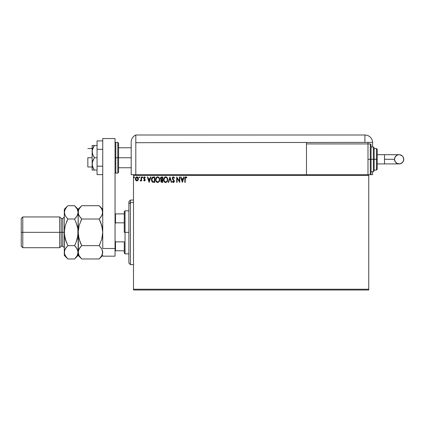 <?xml version="1.0" encoding="UTF-8"?>
<svg xmlns="http://www.w3.org/2000/svg" width="425" height="425" viewBox="0 0 425 425"><rect width="100%" height="100%" fill="white"/><g stroke="black" fill="none" stroke-linecap="round" stroke-linejoin="round"><path stroke-width="0.64" d="M133.498 289.999L368.757 289.999L133.498 289.999L133.498 175.445L368.757 175.445L368.757 289.228L133.498 289.228L133.498 289.999M368.757 174.675L367.986 174.675L368.757 174.675L368.757 289.999L368.757 289.228L133.498 289.228L133.498 174.675L133.498 175.445L368.757 175.445L368.757 174.675L372.598 174.675L372.598 171.599L372.598 174.675L370.292 174.675L370.292 159.295L370.292 174.675L370.292 159.295L367.986 159.295L370.292 159.295L370.292 143.921L371.062 144.691L371.062 173.905L371.062 159.295L370.292 159.295L370.292 143.921L370.292 159.295L371.062 159.295L371.062 173.905L370.292 174.675M306.478 174.675L133.498 174.675L367.986 174.675L367.986 143.921L306.478 143.921L306.478 142.694L306.478 174.675L306.478 143.921L367.986 143.921L367.986 174.675L306.478 174.675M137.992 180.333L138.375 178.585L137.546 177.097L136.212 177.097L135.447 178.24L135.58 180.014L136.542 180.938L137.78 180.593L138.396 178.936C138.407 177.82 137.902 177.145 136.877 176.912C135.857 177.145 135.352 177.82 135.363 178.936L135.761 180.333L136.877 180.981L137.891 180.466M141.153 176.981L141.567 176.981L141.153 176.981L141.063 179.786L140.123 180.848L140.68 180.917L141.153 180.333L141.153 180.912L141.567 180.912L141.567 176.981L141.567 180.912L141.567 176.981L141.153 176.981L141.089 179.653L140.123 180.848L141.153 180.333L141.153 180.912L141.567 180.912L141.153 180.912M144.436 180.981L145.042 180.641L145.217 179.796L144.086 177.804L144.558 177.395L145.127 177.809L145.366 177.443L144.415 176.917L143.687 177.655L143.778 178.654L144.813 179.972L144.505 180.487L143.884 180.083L143.639 180.423L144.436 180.981L143.639 180.423L144.436 180.981L145.228 179.95L144.054 178.027L144.558 177.395L145.127 177.809L145.366 177.443L144.511 176.912L143.639 178.048L144.813 179.972L144.415 180.498L143.884 180.083L143.639 180.423L143.884 180.083L144.585 180.45M151.438 179.6L151.438 179.605C151.374 178.048 152.06 177.177 153.499 176.981L152.368 177.268L151.773 177.995L151.555 180.641L152.543 182.113L154.748 182.362L154.748 176.981L153.499 176.981C152.06 177.177 151.374 178.048 151.438 179.605L152.655 182.171L154.748 182.362L154.748 176.981L154.748 182.362L153.93 182.362M161.675 176.981L162.754 176.981L161.017 177.172L160.416 178.723L161.256 179.887L160.756 180.869L161.054 182.006L162.754 182.362L162.754 176.981L162.754 182.362L162.754 176.981L161.675 176.981L160.406 178.511L161.256 179.887L160.751 181.029L161.989 182.362L162.754 182.362L161.989 182.362M168.651 182.362L168.204 182.362L169.926 176.981L168.204 182.362L168.651 182.362L169.963 178.282L171.27 182.362L171.721 182.362L169.995 176.981L171.721 182.362L169.995 176.981L168.204 182.362L168.651 182.362L169.963 178.282L171.27 182.362L171.721 182.362L171.27 182.362M179.382 176.981L179.382 180.986L176.688 176.981L176.688 182.362L177.103 182.362L177.103 178.351L179.796 182.362L179.796 176.981L179.382 176.981L179.796 176.981L179.382 176.981L179.382 180.986L176.688 176.981L176.688 182.362L177.103 182.362L177.103 178.351L179.796 182.362L179.796 176.981L179.706 182.362M185.247 178.782L185.544 177.496L186.623 177.878L186.83 177.464L185.815 176.843L184.939 177.533L184.833 182.362L185.247 182.362L185.247 178.782L185.821 177.395L186.623 177.878L186.83 177.464L185.815 176.843C184.992 177.124 184.663 177.751 184.833 178.728L184.833 182.362L185.247 182.362L185.263 178.155M183.69 176.981L184.142 176.981L182.415 182.362L184.142 176.981L183.69 176.981L183.138 178.707L181.624 178.707L181.071 176.981L180.62 176.981L182.346 182.362L184.142 176.981L183.69 176.981L183.138 178.707L181.624 178.707L181.071 176.981L180.62 176.981L182.346 182.362L180.62 176.981L181.071 176.981M173.283 176.853L172.561 177.337L172.29 178.548L173.921 181.39L173.32 181.942L172.667 181.257L172.343 181.592L172.64 182.075L173.798 182.383L174.34 181.353L174.133 180.423L172.821 178.835L172.805 177.809L173.522 177.4L174.282 178.293L174.617 178.017L173.411 176.843L174.617 178.017L173.411 176.843L172.274 178.298L173.931 181.268L173.384 181.948L172.667 181.257L172.343 181.592L173.379 182.5L174.34 181.247L172.688 178.309L173.437 177.395L174.282 178.293L174.617 178.017L174.282 178.293L174.149 177.995M167.721 179.648L166.924 177.427L165.399 176.858L164.071 177.825L163.604 180.163L164.379 181.921L165.915 182.484L167.238 181.502L167.721 179.648C167.737 178.117 167.046 177.183 165.644 176.843C164.241 177.193 163.551 178.139 163.577 179.674C163.551 181.225 164.252 182.171 165.676 182.5C167.067 182.134 167.748 181.183 167.721 179.648M159.715 179.648C159.736 178.117 159.04 177.183 157.638 176.843C156.235 177.193 155.55 178.139 155.577 179.674C155.55 181.225 156.246 182.171 157.67 182.5C159.067 182.134 159.747 181.183 159.715 179.648L159.216 177.809L157.76 176.848L156.363 177.438L155.582 179.43L156.076 181.533L157.431 182.484L158.945 181.889L159.71 179.892M150.434 176.981L150.886 176.981L149.159 182.362L150.886 176.981L150.434 176.981L149.882 178.707L148.367 178.707L147.815 176.981L147.363 176.981L149.09 182.362L150.886 176.981L150.434 176.981L149.882 178.707L148.367 178.707L147.815 176.981L147.363 176.981L149.09 182.362L147.363 176.981L147.815 176.981M142.46 176.922L142.874 177.283L142.614 176.922L142.248 177.108L142.46 177.799L142.88 177.358L142.534 177.809L142.88 177.358L142.534 177.809L142.189 177.358L142.534 177.809L142.189 177.358L142.534 176.912L142.189 177.358L142.534 176.912L142.88 177.358L142.534 177.809L142.189 177.358L142.577 177.804M139.4 176.917L139.708 177.358L139.283 176.922L139.033 177.517L139.623 177.655L139.708 177.358L139.363 177.809L139.708 177.358L139.363 177.809L139.018 177.358L139.363 177.809L139.018 177.358L139.363 176.912L139.018 177.358L139.363 176.912L139.708 177.358L139.363 177.809L139.018 177.358M134.226 176.917L134.534 177.358L134.109 176.922L133.859 177.517L134.449 177.655L134.534 177.358L134.188 177.809L134.534 177.358L134.188 177.809L133.843 177.358L134.188 177.809L133.843 177.358L134.188 176.912L133.843 177.358L134.188 176.912L134.534 177.358L134.188 177.809L133.843 177.358L134.188 176.912L134.534 177.358L134.188 177.809L133.843 177.358M185.247 182.362L184.833 182.362M185.969 176.858L186.389 177.039M186.83 177.464L186.623 177.878L185.768 177.4M186.23 177.56L185.89 177.4M185.289 177.953L185.417 177.634M182.383 181.066L181.804 179.26L182.962 179.26L182.383 181.066L181.804 179.26L182.962 179.26L182.383 181.066M177.103 182.362L176.688 182.362L176.784 176.981M173.597 177.422L173.299 177.411M172.688 178.224L172.917 178.994M172.688 178.309L172.89 178.957M174.091 180.359L174.34 181.358M174.287 181.677L173.974 182.245M173.597 182.474L173.288 182.495M172.343 181.592L172.725 181.374M172.667 181.257L173.618 181.889M173.257 181.932L173.91 181.077M173.899 181.507L173.427 180.301M173.926 181.172L173.188 180.057M173.862 180.896L173.644 180.529M172.826 179.663L172.539 179.26M172.428 179.031L172.274 178.298M172.343 177.793L172.72 177.14M172.927 176.975L173.273 176.853M173.055 177.517L173.437 177.395M165.192 182.437L164.921 182.33M164.379 181.921L164.077 181.528M163.678 180.588L163.609 180.168M163.588 179.43L163.646 178.936M163.763 178.479L164.9 177.018M165.766 176.848L166.117 176.912M166.605 177.151L167.078 177.613M167.275 177.905L167.445 178.234M167.492 178.346L167.604 178.691M165.559 177.4L165.654 177.395C166.775 177.671 167.322 178.426 167.307 179.648L167.285 179.27L167.307 179.648C167.333 180.885 166.781 181.65 165.654 181.948C164.528 181.661 163.976 180.907 163.992 179.674L163.992 179.674C163.965 178.431 164.523 177.671 165.654 177.395L166.244 177.533L165.654 177.395M166.68 177.878L166.935 178.218M166.913 178.176L167.243 179.01M167.094 180.795L166.765 181.363M164.927 181.714L164.087 180.444M165.463 181.932L165.097 181.815M164.703 177.788L164.3 178.325M164.087 178.898L163.992 179.674L164.783 177.719M166.218 181.81L165.851 181.932M166.919 181.146L166.387 181.709M167.285 180.041L167.216 180.423M161.335 182.24L160.916 181.783M160.868 180.391L161.123 180.003M160.422 178.234L160.576 177.703M160.602 177.655L160.91 177.257M160.99 179.106L160.889 178.107L160.82 178.511L162.339 177.533L162.339 179.536L161.468 179.472L162.127 179.536L161.468 179.472L160.841 178.75M161.829 181.81L161.165 181.018L162.127 180.083L161.744 180.12L162.339 180.083L162.339 181.81L161.558 181.751M161.346 181.602L161.202 181.326M162.127 180.083L162.339 181.81L161.909 181.81M159.237 181.502L159.529 180.848M157.186 182.437L156.921 182.33M156.373 181.921L156.076 181.533M155.688 180.641L155.773 180.923M155.678 180.593L155.603 180.163M155.757 178.479L156.071 177.825M156.209 177.623L156.591 177.22M157.76 176.848L158.111 176.912M158.605 177.151L159.077 177.613M159.274 177.905L159.439 178.229M159.487 178.346L159.598 178.691M159.678 179.084L159.71 179.408M156.081 178.898L155.991 179.674C155.964 178.431 156.517 177.671 157.654 177.395L157.654 177.395C158.769 177.671 159.322 178.426 159.301 179.648C159.327 180.885 158.78 181.65 157.654 181.948L156.384 181.162L157.654 181.948C156.522 181.661 155.97 180.907 155.991 179.674L156.697 177.793L156.294 178.325M157.749 177.4L158.036 177.448M159.301 179.648L159.279 179.27L159.301 179.648M158.461 177.677L158.934 178.218M158.217 181.81L157.85 181.932M159.088 180.795L158.382 181.709M159.279 180.041L159.21 180.423M152.729 182.203L152.336 181.969M152.458 182.059L152.023 181.65M151.842 181.379L151.693 181.066M151.55 180.63L151.497 180.359M151.858 181.406L152.07 181.709M152.734 181.592L151.852 179.605L152.782 177.671L154.333 177.533L154.333 181.81L152.548 181.47M152.235 178.139L152.485 177.857M153.76 181.804L153.457 181.783M151.852 179.605L151.906 178.962L151.852 179.605M151.895 180.211L151.863 179.908M152.054 180.779L151.964 180.508M152.203 181.066L152.065 180.795M152.102 178.367L151.906 178.962M149.127 181.066L148.548 179.26L149.706 179.26L149.127 181.066L148.548 179.26L149.706 179.26L149.127 181.066M143.985 180.227L144.415 180.498L144.813 179.972L143.639 178.048L143.878 178.819M143.884 180.083L144.415 180.498L144.813 179.972L144.298 179.207L144.813 179.972L144.712 179.616L144.325 180.487M144.447 177.411L145.127 177.809L144.558 177.395L145.127 177.809L145.366 177.443L144.771 176.954M144.558 177.395L144.054 178.027L144.596 178.808M144.08 177.815L145.228 179.95M142.88 177.358L142.534 177.809M141.153 180.333L140.436 180.981L140.123 180.848L140.638 180.471M140.436 180.981L140.123 180.848L140.436 180.981M141.153 178.569L141.153 178.303M141.153 178.638L141.148 178.978M139.214 176.954L139.708 177.358M136.542 180.938L136.266 180.827M135.58 180.009L135.463 179.701M135.453 179.658L135.384 179.302M135.363 178.936L135.729 177.602M136.701 176.922L136.266 177.066M136.877 176.912L137.222 176.959M137.673 177.193L138.183 177.884M138.391 179.122L138.3 179.663M137.982 178.936L137.918 178.415L137.982 178.936L136.877 180.498L135.772 178.936L136.877 177.395L137.976 179.063M136.383 180.338L136.021 179.913M135.835 178.415L136.037 177.926M134.04 176.954L134.534 177.358M161.867 177.533L162.339 177.533L162.127 179.536M159.088 178.516L159.21 178.883M156.384 181.162L156.081 180.444M153.887 177.533L154.333 177.533L154.333 181.81L154.062 181.81M152.607 181.512L152.288 181.188M137.371 177.549L137.918 178.415M130.422 202.491L130.422 200.048L130.422 202.491L133.498 202.491L130.422 202.491L130.422 264.626L130.422 202.491L128.887 203.915L130.422 202.491M128.887 201.583L128.887 203.915L128.887 201.583L130.422 200.048L133.498 200.048M128.887 263.086L128.887 203.915L128.887 263.086L130.422 264.626L133.498 264.626M124.27 213.881L124.27 232.337L125.04 232.337L125.04 210.811L125.04 232.337L128.887 232.337L125.04 232.337L125.04 253.863L125.04 232.337L124.27 232.337L124.27 211.576L124.27 213.881L115.047 213.881L115.504 213.881L115.504 222.827L124.27 222.827L115.504 222.827L115.504 213.881L124.27 213.881M124.27 241.846L124.27 253.093L124.27 241.846L115.504 241.846L115.047 240.789L115.504 241.846L115.504 250.787L124.27 250.787L115.504 250.787L115.504 241.846L124.27 241.846M115.047 223.879L115.504 222.827L115.047 223.879M115.047 250.787L115.504 250.787L115.047 250.787M87.832 157.76L92.135 157.76L87.832 157.76L87.832 166.988L87.832 157.76M117.815 173.134L115.812 173.134L115.812 157.76L115.812 173.134L115.812 157.76L115.047 157.76L117.815 157.76L117.815 173.134L117.815 157.76L117.815 173.134L118.58 172.369L118.58 157.76L131.192 157.76L118.58 157.76L118.58 143.151L118.58 157.76L118.58 143.151L117.815 142.386L115.812 142.386L115.812 157.76L115.812 142.386L115.812 157.76L117.815 157.76L117.815 142.386L117.815 157.76L118.58 157.76L118.58 172.369L118.58 157.76L117.815 157.76L117.815 142.386M115.047 138.539L115.047 256.169L102.744 256.169L115.047 256.169L115.047 248.482L102.744 248.482L102.744 138.539L102.744 248.482L115.047 248.482L115.047 138.539L102.744 138.539L115.047 138.539M102.744 166.196L97.054 166.196L97.054 149.329L102.744 149.329L97.054 149.329L97.054 140.893L102.744 140.893L97.054 140.893L97.054 166.196L102.744 166.196M97.054 174.627L102.744 174.627L97.054 174.627L97.054 166.196L97.054 174.627M92.305 170.064L92.783 170.064L92.135 170.064L92.135 163.912L92.135 170.064L97.054 170.064L94.403 170.064L92.783 167.115L92.135 163.912L92.783 160.703L94.403 157.76L97.054 157.76L94.403 157.76L93.505 156.326L92.305 153.244L92.305 149.988L94.403 145.462L97.054 145.462L92.305 145.462M92.783 148.405L93.505 146.901L92.305 149.988L92.135 151.608L92.135 145.462L92.135 163.912L92.135 151.608L92.788 154.827L94.403 157.76L92.305 162.281L92.305 165.538L93.505 168.619L92.783 167.115M93.851 170.064L92.788 170.064L94.403 170.064L93.505 168.619L94.403 170.064M93.027 167.684L93.505 168.619M94.403 145.462L93.505 146.901L94.403 145.462L93.505 145.462M133.498 174.675L131.192 174.675L131.192 142.694L131.192 174.675L133.918 174.675M135.803 174.675L135.803 135.001A7.687 7.687 0 0 0 131.192 142.051A7.687 7.687 0 0 1 135.803 135.001L135.803 142.694L135.803 135.001L135.803 142.694L364.91 142.386L364.91 135.001L135.803 135.001L364.91 135.001A7.687 7.687 0 0 1 372.598 142.694L372.598 146.997L372.598 142.694A7.687 7.687 0 0 0 364.91 135.001L364.91 142.386L372.592 142.386L135.803 142.694L135.803 174.675M131.24 141.196L131.203 141.594M131.282 140.861L131.415 140.202M367.986 143.921L367.986 142.386L367.986 143.921L370.292 143.921M384.519 154.684L399.139 154.684C401.938 154.96 403.474 156.496 403.75 159.295A4.611 4.611 90 0 1 399.139 163.912A4.611 4.611 90 0 1 394.522 159.295L384.519 159.295L384.519 163.912L377.214 163.912L384.519 163.912L384.519 154.684L377.214 154.684L384.519 154.684L384.519 159.295L394.522 159.295L394.873 157.532L396.573 155.465L398.236 154.774L400.037 154.774L402.401 156.039L403.399 157.532L403.66 160.198L402.401 162.557L400.037 163.822L397.37 163.561L395.303 161.861L394.522 159.295A4.611 4.611 90 0 1 399.139 154.684A4.611 4.611 90 0 1 403.75 159.295C403.474 162.1 401.938 163.636 399.139 163.912L384.519 163.912M371.062 171.599L373.368 171.599L373.368 159.295L373.368 171.599L373.368 159.295L371.062 159.295L373.368 159.295L373.368 146.997L374.138 147.767L374.138 170.829L374.138 159.295L373.368 159.295L373.368 146.997L373.368 159.295L374.138 159.295L374.138 170.611M376.444 159.295L376.444 170.064L376.444 159.295L374.138 159.295L376.444 159.295L376.444 148.532L376.444 159.295L377.214 159.295L376.444 159.295M377.214 169.293L377.214 159.295L377.214 169.293L376.444 170.064L374.138 170.064M377.214 149.303L377.214 159.295L377.214 149.303L376.444 148.532L374.138 148.532M374.138 159.295L374.138 147.767L374.138 159.295M371.062 159.295L371.062 144.691L371.062 159.295M64.303 247.711L62.767 246.176L62.767 232.337L62.767 246.176L62.767 232.337L59.691 232.337L59.691 247.711L59.691 232.337L22.785 232.337L22.785 216.957L22.785 232.337L21.25 232.337L21.25 246.176L21.25 218.498L21.25 232.337L59.691 232.337L59.691 216.957L59.691 232.337L61.227 232.337L61.227 218.498L61.227 232.337L64.303 232.337L64.303 209.27L64.303 252.312L64.563 228.857L65.301 225.478L67.873 219.018L65.307 215.799L64.303 212.362L65.296 208.941L67.532 206.045M64.929 249.602L64.303 252.312L64.303 255.398L64.558 250.585L65.296 248.891L67.873 245.65L65.296 239.185L64.303 232.337L62.767 232.337L62.767 218.498L61.227 218.498L59.691 216.957L22.785 216.957L21.25 218.498M102.744 212.362L101.75 215.778L99.174 219.018L81.712 219.018L79.146 215.799L78.407 214.11L78.397 210.641L79.135 208.941L81.712 205.705L99.174 205.705L101.74 208.919L102.744 212.362L102.489 210.641L102.489 214.083L100.969 216.968M99.493 206.024L99.174 205.705L81.712 205.705L81.372 206.045M80.187 217.318L78.407 214.11L78.142 212.362L78.402 214.099L78.397 210.641L79.135 208.941L81.712 205.705L78.142 209.27L78.407 254.06L78.397 250.585L80.272 247.244L79.146 248.869L81.712 245.65L80.277 247.238L81.712 245.65L99.174 245.65L101.74 248.869L102.744 252.312L102.483 250.575L102.489 254.033L101.75 255.728L99.174 258.968L81.712 258.968L99.174 258.968L99.514 258.623M80.793 220.968L81.712 219.018L99.174 219.018L100.613 217.43L99.174 219.018L101.75 225.489L100.613 222.195L102.483 228.863L101.75 225.484L99.174 219.018L100.613 217.435M100.093 243.706L99.174 245.65L81.712 245.65L79.135 239.185L78.402 235.811L80.272 242.478L78.402 235.806L78.142 232.337L79.14 225.484L81.712 219.018L79.135 225.489L78.142 232.337L78.142 212.362L77.148 215.778L74.577 219.018L77.148 225.489L77.881 228.868L78.142 232.337L77.313 238.579M99.174 245.65L101.75 239.19L102.483 235.811L102.744 232.337L101.75 225.484L102.744 232.337L102.483 235.811L102.744 232.337L101.75 239.19L99.174 245.65L101.74 248.869L102.744 252.312L101.75 255.728L99.174 258.968L102.744 255.398M101.942 249.241L102.106 249.581M78.731 249.688L78.142 252.312L78.397 250.585L79.916 247.701M102.744 252.312L102.483 254.044M81.393 258.644L79.146 255.749L78.142 252.312L78.142 255.398L78.142 252.312L78.397 254.033M81.712 245.65L79.14 239.19L78.142 232.337L78.142 252.312L77.881 250.575L77.887 254.033L77.148 255.728L74.912 258.623M67.416 258.501L67.873 258.968L74.577 258.968L78.142 255.398L81.712 258.968L79.146 255.749L78.407 254.06M78.795 255.074L79.167 255.781M78.768 249.602L78.407 250.559M80.277 247.238L80.49 246.973M80.282 242.505L81.297 244.805M81.249 206.178L80.277 207.288M81.712 219.018L80.277 217.435M99.631 258.506L100.613 257.38M100.603 222.169L99.588 219.863M102.744 209.27L99.174 205.705L101.74 208.919L102.478 210.609M102.09 209.599L101.724 208.887M74.89 206.024L77.137 208.919L78.142 212.362L78.142 209.27L74.577 205.705L67.873 205.705L74.577 205.705L77.137 208.919L78.142 212.362L77.876 210.609M77.488 209.599L77.122 208.887M77.881 235.806L77.881 228.857L76.011 222.19L77.748 228.044M77.515 215.066L76.367 216.968M77.148 225.489L74.577 219.018L67.873 219.018L74.577 219.018L76.011 217.435M76.102 247.35L77.876 250.559L78.142 252.312L77.137 248.869L74.577 245.65L76.011 242.478L74.577 245.65L67.873 245.65L65.301 248.88L67.873 245.65L65.296 239.185L66.438 242.478L64.563 235.801L64.303 232.337L65.137 226.089M77.148 239.185L76.011 242.478L77.881 235.817M77.881 254.049L78.142 252.312L77.148 255.728L74.577 258.968L67.873 258.968L66.497 257.46M75.028 258.506L76.011 257.38M67.41 206.178L64.303 209.27M65.301 225.484L67.873 219.018L66.438 222.19L67.873 219.018L65.307 215.799L64.303 212.362L64.563 214.099L64.558 210.641L66.433 207.294M66.077 247.701L64.558 250.585L64.558 254.033M66.656 246.973L66.438 247.238M65.301 239.19L64.701 236.629M64.945 255.053L65.333 255.792M66.396 257.332L64.568 254.06L64.303 252.312M64.892 249.688L64.563 250.575M77.552 214.986L78.142 212.362M64.303 255.398L67.873 258.968L65.307 255.749L64.568 254.06M67.873 245.65L74.577 245.65L76.011 247.238M61.227 232.337L61.227 246.176L61.227 232.337M22.785 232.337L22.785 247.711L22.785 232.337M62.767 232.337L62.767 218.498L62.767 232.337M124.27 211.576L125.04 210.811L128.887 210.811M128.887 253.863L125.04 253.863L124.27 253.093M92.135 148.532L87.832 148.532M131.192 147.767L118.58 147.767M131.192 167.753L118.58 167.753M92.135 166.988L87.832 166.988M115.812 142.386L115.047 143.151M115.812 173.134L115.047 172.369M399.139 154.684C396.334 154.96 394.798 156.496 394.522 159.295C394.798 162.1 396.334 163.636 399.139 163.912M373.368 171.599L374.138 170.829M371.062 146.997L373.368 146.997M62.767 246.176L61.227 246.176L59.691 247.711L22.785 247.711L21.25 246.176M62.767 218.498L64.303 216.957"/></g></svg>
